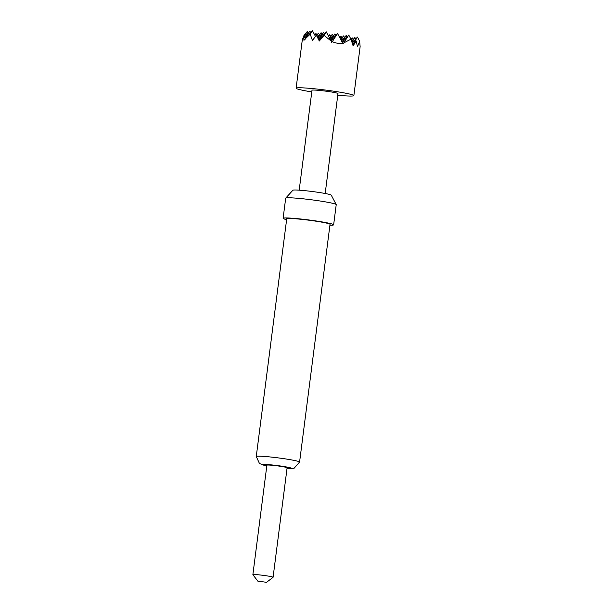 <?xml version="1.0" encoding="UTF-8"?>
<svg xmlns="http://www.w3.org/2000/svg" width="613" height="613" viewBox="0 0 613 613"><rect width="100%" height="100%" fill="white"/><g stroke="black" fill="none" stroke-linecap="round" stroke-linejoin="round"><path stroke-width="0.92" d="M258.012 581.147L266.555 582.319L258.012 581.147M257.912 581.216L252.885 574.733A10.191 0.667 7.3 0 1 252.87 574.688A10.191 0.667 7.3 0 1 253.123 574.58A10.191 0.667 7.3 0 1 264.149 575.469A10.191 0.667 7.3 0 1 273.084 577.277A10.191 0.667 7.3 0 1 273.053 577.323L266.555 582.319M273.084 577.277L287.106 467.788A10.191 0.667 -172.7 0 0 278.172 465.972A10.191 0.667 -172.7 0 0 267.145 465.083A10.191 0.667 -172.7 0 0 266.893 465.198L252.87 574.688M311.779 91.927A29.11 1.9 7.3 0 1 296.11 88.211A29.11 1.9 7.3 0 1 296.83 87.897A29.11 1.9 7.3 0 1 328.33 90.433A29.11 1.9 7.3 0 1 353.862 95.613A29.11 1.9 7.3 0 1 353.142 95.927A29.11 1.9 7.3 0 1 337.763 95.26M302.224 40.542L302.378 39.301L307.282 31.493L304.071 35.163L302.224 40.542L302.347 39.661L302.937 40.251L304.692 39.278L304.784 40.121L305.274 38.826L310.209 34.159L312.415 40.42L316.4 35.339L319.327 41.017L324.039 35.347L331.143 41.048L331.74 42.435L332.346 41.653C335.786 43.247 339.219 43.738 342.659 43.125L343.004 44.036L343.862 42.856L350.965 39.186L353.111 45.837L356.222 41.017L357.463 46.849L359.662 41.217L360.13 46.649M285.727 198.099L292.891 190.245A19.355 1.264 7.3 0 1 316.331 192.061A19.355 1.264 7.3 0 1 331.258 195.156L336.208 204.558A25.47 1.663 -172.7 0 0 316.569 200.482A25.47 1.663 -172.7 0 0 285.727 198.099A25.47 1.663 -172.7 0 0 285.696 198.168L283.106 218.335A25.47 1.663 -172.7 0 0 286.608 219.646M329.924 225.201A25.47 1.663 -172.7 0 0 333.641 224.81A25.47 1.663 -172.7 0 0 313.986 220.657A25.47 1.663 -172.7 0 0 283.106 218.335M313.189 220.787A21.83 1.425 -172.7 0 0 286.723 218.803L256.265 456.516A21.83 1.425 7.3 0 1 282.731 458.501A21.83 1.425 7.3 0 1 299.581 462.064L330.032 224.35A21.83 1.425 -172.7 0 0 313.189 220.787M299.19 190.176L311.994 90.249A13.103 0.858 7.3 0 1 312.316 90.103A13.103 0.858 7.3 0 1 326.491 91.245A13.103 0.858 7.3 0 1 337.978 93.574L325.181 193.501M333.641 224.81L336.223 204.642A25.47 1.663 -172.7 0 0 336.208 204.558M314.875 35.27L315.979 33.516L314.707 34.964M328.698 36.458L329.802 34.703L328.537 36.152M339.962 38.067L341.066 36.313L339.801 37.761M315.979 33.516L316.806 35.079M316.737 35.968L318.538 33.094L316.469 35.47M351.165 39.776L352.329 37.914L351.034 39.393M332.346 41.653L337.502 33.447L342.659 43.125M343.862 42.856L348.759 35.048L350.965 39.186M324.039 35.347L326.239 31.838L331.143 41.048M330.813 40.427L334.936 33.861L335.771 35.431M337.502 33.447L331.035 40.849M342.077 42.036L346.199 35.47L347.027 37.033M348.759 35.048L342.299 42.45M356.222 41.017L352.827 44.91M352.728 44.611L357.456 37.079L359.662 41.217M318.814 39.998L323.672 32.259L324.507 33.822M326.239 31.838L318.929 40.213M310.209 34.159L312.408 30.65L315.48 36.412M329.756 38.443L332.369 34.282L333.204 35.845M334.936 33.861L330.208 39.286M341.02 40.052L343.632 35.891L344.468 37.454M346.199 35.47L341.464 40.887M351.954 42.182L354.896 37.5L355.724 39.063M357.456 37.079L352.237 43.056M317.787 37.975L321.105 32.673L321.94 34.244M323.672 32.259L318.116 38.619M304.692 39.278L309.841 31.071L310.676 32.635M312.408 30.65L305.274 38.826M332.369 34.282L329.373 37.715M329.802 34.703L330.637 36.267M341.066 36.313L341.901 37.876M343.632 35.891L340.636 39.324M352.329 37.914L353.165 39.477M354.896 37.5L351.64 41.224M318.538 33.094L319.373 34.657M321.105 32.673L317.296 37.041M307.282 31.493L308.109 33.056M309.841 31.071L302.347 39.661M287.022 468.462A14.559 0.95 -172.7 0 0 290.914 468.01A14.559 0.95 -172.7 0 0 280.21 465.964A14.559 0.95 -172.7 0 0 264.356 464.416A14.559 0.95 -172.7 0 0 266.808 465.872M296.11 88.211L302.301 39.868M256.265 456.516L259.514 463.604L266.808 465.903M287.014 468.485L294.079 468.286L299.581 462.064M353.862 95.613L360.053 47.27"/></g></svg>
